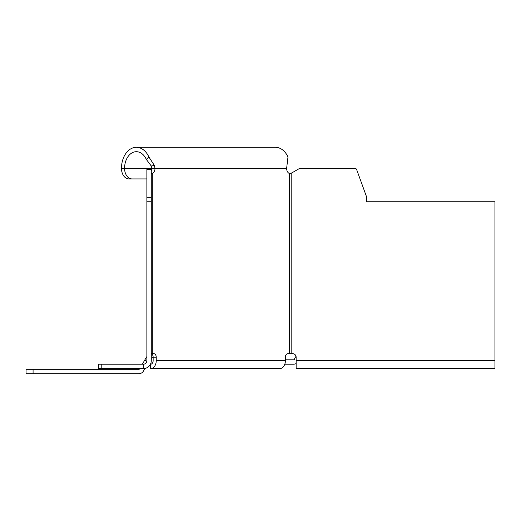 <?xml version="1.0" encoding="UTF-8"?>
<svg xmlns="http://www.w3.org/2000/svg" width="521" height="521" viewBox="0 0 521 521"><rect width="100%" height="100%" fill="white"/><g stroke="black" fill="none" stroke-linecap="round" stroke-linejoin="round"><path stroke-width="0.78" d="M33.077 373.687L33.077 369.298L26.05 369.298L26.05 373.687L138.918 373.687A5.269 5.269 0 0 0 143.477 371.05L144.994 368.425M33.077 369.298L138.918 369.298A0.879 0.879 0 0 0 139.674 368.855L139.83 368.594M146.818 361.346L144.714 360.128L142.363 364.205M144.714 360.128L146.167 357.614L146.883 358.031M146.167 357.614L146.883 356.546M153.135 357.367L151.272 358.305L151.272 360.688L151.272 197.342L146.883 197.342L146.883 201.757L151.272 201.757M296.032 356.351A9.658 9.658 0 0 0 294.417 359.23A0.879 0.879 0 0 1 293.59 359.809L285.391 359.809M296.149 363.541A5.269 5.269 0 0 1 293.59 364.205L284.876 364.205M366.751 197.342L356.631 169.546L366.751 197.342L366.751 201.757L494.95 201.757L494.95 368.594L296.149 368.594L296.136 357.178A3.51 3.51 0 0 0 292.62 353.668L291.812 353.668L291.799 172.926L299.647 168.387L354.983 168.387L299.647 168.387L291.799 172.926L289.324 173.454A5.269 3.725 -90 0 1 286.628 168.387L286.98 165.391A22.247 15.057 -72 0 1 286.628 168.387L154.998 168.387A5.269 3.725 -90 0 1 152.301 173.454L151.8 173.539M287.872 353.668A3.51 2.481 -90 0 0 285.391 357.178A3.51 2.481 -90 0 1 287.872 353.668L291.812 353.668M285.391 357.178L285.391 360.688A7.9 5.588 90 0 1 279.797 368.594L216.469 368.594M146.883 178.924L128.921 178.924L146.883 178.924M152.301 173.454L151.272 172.933L151.272 353.668L152.301 353.668L152.301 173.454L151.455 173.454M151.272 171.298A5.269 3.725 90 0 0 151.891 168.387L154.998 168.387A22.247 15.571 71.4 0 0 154.346 165.391L151.272 166.017L146.297 159.374L148.908 156.997A21.074 14.901 -90 0 0 136.372 147.313A21.074 14.901 -90 0 0 121.471 168.387A10.537 7.45 -90 0 0 128.921 178.924M279.797 368.594L150.654 368.594L150.654 364.205A3.51 2.481 90 0 0 153.135 360.688L153.135 357.178A3.51 2.481 90 0 0 151.272 353.779M132.028 178.924A10.537 7.45 90 0 1 124.571 168.387A16.685 11.794 90 0 1 136.372 151.702A16.685 11.794 90 0 1 146.297 159.374M146.883 197.342L146.883 168.387L151.891 168.387A18.157 12.569 -113.1 0 0 151.272 166.017M289.936 173.571L291.799 172.926M356.631 169.546A1.758 1.758 0 0 0 354.983 168.387M150.654 368.594A7.9 5.588 -90 0 0 156.241 360.688L156.241 357.178A3.51 2.481 -90 0 0 153.754 353.668L152.301 353.668M143.373 364.205L143.373 368.594L101.79 368.594L101.79 364.205L143.373 364.205A3.51 3.51 0 0 0 146.883 360.688L146.883 201.757M151.272 168.387L151.272 197.342M101.79 364.205L98.586 364.205L98.586 368.594L101.79 368.594M143.373 368.594A7.9 7.9 0 0 0 151.272 360.688M286.98 165.391L287.989 156.997A21.074 14.901 90 0 0 275.453 147.313L136.372 147.313M148.908 156.997L154.346 165.391M121.471 168.387L146.883 168.387M494.95 360.688L296.143 360.688M289.324 173.454L289.324 353.668M285.391 360.688L156.241 360.688M153.135 357.178L156.241 357.178M146.883 169.546L151.272 169.546"/></g></svg>
